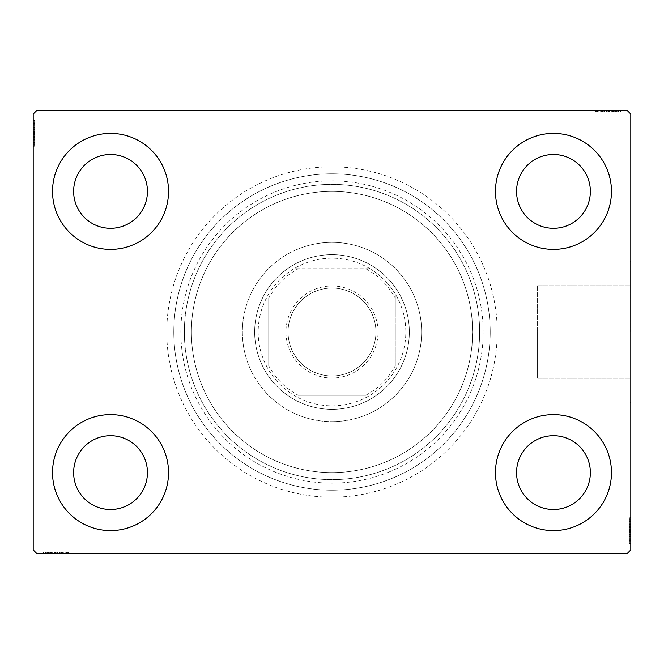 <?xml version="1.0" encoding="UTF-8"?>
<svg xmlns="http://www.w3.org/2000/svg" width="664" height="664" viewBox="0 0 664 664"><rect width="100%" height="100%" fill="white"/><g stroke="black" fill="none" stroke-linecap="round" stroke-linejoin="round"><path stroke-width="0.5" stroke-dasharray="3.32 2.49" d="M497.22 332A165.22 165.22 0 0 0 332 166.78A165.22 165.22 0 0 0 166.78 332A165.22 165.22 0 0 0 332 497.22A165.22 165.22 0 0 0 497.22 332M173.81 332A158.19 158.19 0 0 1 332 173.81A158.19 158.19 0 0 1 490.19 332A158.19 158.19 0 0 1 332 490.19A158.19 158.19 0 0 1 173.81 332A158.19 158.19 0 0 1 332 173.81A158.19 158.19 0 0 1 490.19 332A158.19 158.19 0 0 1 332 490.19A158.19 158.19 0 0 1 173.81 332M471.905 317.94L478.976 317.956A147.64 147.64 0 0 0 324.97 184.526A147.64 147.64 0 0 0 184.36 332A147.64 147.64 0 0 0 324.97 479.474A147.64 147.64 0 0 0 478.976 346.044L471.905 346.044A140.61 140.61 0 0 1 324.97 472.436A140.61 140.61 0 0 1 191.39 332A140.61 140.61 0 0 1 324.97 191.564A140.61 140.61 0 0 1 471.905 317.956L478.976 317.956L479.64 332A147.64 147.64 0 0 1 332 479.64A147.64 147.64 0 0 1 184.36 332A147.64 147.64 0 0 1 332 184.36A147.64 147.64 0 0 1 479.64 332L478.968 346.06L537.574 346.06L537.574 285.736L537.574 378.264L537.574 332L537.574 378.264L537.574 332L537.574 346.06L471.905 346.06M471.905 317.956L472.61 332C471.847 313.856 471.847 313.856 472.61 332C471.847 313.856 471.847 313.856 472.61 332L471.905 346.044M630.094 332L630.094 261.691L630.094 332M630.8 332L630.8 261.691L630.8 332M52.531 472.61A58 58 0 0 1 110.539 414.61A58 58 0 0 1 168.54 472.61A58 58 0 0 1 110.539 530.611A58 58 0 0 1 52.531 472.61A58 58 0 0 1 110.539 414.61A58 58 0 0 1 168.54 472.61A58 58 0 0 1 110.539 530.611A58 58 0 0 1 52.531 472.61A58 58 0 0 1 110.539 414.61A58 58 0 0 1 168.54 472.61A58 58 0 0 1 110.539 530.611A58 58 0 0 1 52.531 472.61M495.46 191.39A58 58 0 0 1 553.461 133.389A58 58 0 0 1 611.469 191.39A58 58 0 0 1 553.461 249.39A58 58 0 0 1 495.46 191.39A58 58 0 0 1 553.461 133.389A58 58 0 0 1 611.469 191.39A58 58 0 0 1 553.461 249.39A58 58 0 0 1 495.46 191.39A58 58 0 0 1 553.461 133.389A58 58 0 0 1 611.469 191.39A58 58 0 0 1 553.461 249.39A58 58 0 0 1 495.46 191.39M495.46 472.61A58 58 0 0 1 553.461 414.61A58 58 0 0 1 611.469 472.61A58 58 0 0 1 553.461 530.611A58 58 0 0 1 495.46 472.61A58 58 0 0 1 553.461 414.61A58 58 0 0 1 611.469 472.61A58 58 0 0 1 553.461 530.611A58 58 0 0 1 495.46 472.61A58 58 0 0 1 553.461 414.61A58 58 0 0 1 611.469 472.61A58 58 0 0 1 553.461 530.611A58 58 0 0 1 495.46 472.61M52.531 191.39A58 58 0 0 1 110.539 133.389A58 58 0 0 1 168.54 191.39A58 58 0 0 1 110.539 249.39A58 58 0 0 1 52.531 191.39A58 58 0 0 1 110.539 133.389A58 58 0 0 1 168.54 191.39A58 58 0 0 1 110.539 249.39A58 58 0 0 1 52.531 191.39A58 58 0 0 1 110.539 133.389A58 58 0 0 1 168.54 191.39A58 58 0 0 1 110.539 249.39A58 58 0 0 1 52.531 191.39M191.39 332A140.61 140.61 0 0 1 332 191.39A140.61 140.61 0 0 1 472.61 332C471.847 350.144 471.847 350.144 472.61 332C471.847 350.144 471.847 350.144 472.61 332A140.61 140.61 0 0 1 332 472.61A140.61 140.61 0 0 1 191.39 332A140.61 140.61 0 0 1 332 191.39A140.61 140.61 0 0 1 472.61 332A140.61 140.61 0 0 1 332 472.61A140.61 140.61 0 0 1 191.39 332A140.61 140.61 0 0 1 332 191.39A140.61 140.61 0 0 1 472.61 332A140.61 140.61 0 0 1 332 472.61A140.61 140.61 0 0 1 191.39 332M73.629 191.39A36.91 36.91 0 0 1 110.539 154.48A36.91 36.91 0 0 1 147.45 191.39A36.91 36.91 0 0 1 110.539 228.3A36.91 36.91 0 0 1 73.629 191.39M516.55 472.61A36.91 36.91 0 0 1 553.461 435.7A36.91 36.91 0 0 1 590.371 472.61A36.91 36.91 0 0 1 553.461 509.52A36.91 36.91 0 0 1 516.55 472.61M516.55 191.39A36.91 36.91 0 0 1 553.461 154.48A36.91 36.91 0 0 1 590.371 191.39A36.91 36.91 0 0 1 553.461 228.3A36.91 36.91 0 0 1 516.55 191.39M73.629 472.61A36.91 36.91 0 0 1 110.539 435.7A36.91 36.91 0 0 1 147.45 472.61A36.91 36.91 0 0 1 110.539 509.52A36.91 36.91 0 0 1 73.629 472.61M604.937 110.539L620.566 110.539L604.937 110.539L604.937 111.942L601.957 111.942L601.949 110.539L620.566 110.539L595.649 110.539L620.251 110.539L595.649 110.539L620.251 110.539L595.649 110.539L620.251 110.539L595.649 110.539L620.251 110.539L601.949 110.539L601.957 111.942L620.251 111.942L620.251 110.539L595.649 110.539L620.881 110.539L595.649 110.539L620.251 110.539L595.649 110.539L620.251 110.539L620.251 111.942L612.366 111.942L612.366 110.539L612.366 111.942L620.251 111.942L620.251 110.539L620.251 111.942L595.649 111.942L595.649 110.539L595.649 111.942L620.881 111.942L620.881 110.539L595.019 110.539L620.881 110.539L595.019 110.539L620.881 110.539L595.019 110.539L620.881 110.539L620.881 111.942L618.043 111.942L618.043 110.539M627.281 110.539L36.719 110.539L33.2 114.05L33.2 549.95L36.719 553.461L627.281 553.461L630.8 549.95L630.8 114.05L627.281 110.539M614.001 111.942L595.649 111.942L620.566 111.942L616.466 111.942L618.516 111.942L618.516 110.539L616.466 110.539L620.566 110.539L616.466 110.539L620.566 110.539L616.466 110.539L620.566 110.539L618.516 110.539L618.516 111.942L616.466 111.942L616.466 110.539L616.466 111.942L618.358 111.942L618.358 110.539L597.542 110.539L618.358 110.539L597.542 110.539L618.358 110.539L604.165 110.539L618.358 110.539L618.358 111.942L595.649 111.942L595.649 110.539L595.649 111.942L620.251 111.942L620.251 110.539L620.251 111.942L595.649 111.942L595.649 110.539L595.649 111.942L614.001 111.942L614.001 110.539M59.063 553.461L43.434 553.461L59.063 553.461L59.063 552.058L62.042 552.058L62.051 553.461L43.434 553.461L68.35 553.461L43.749 553.461L68.35 553.461L43.749 553.461L68.35 553.461L43.749 553.461L68.35 553.461L43.749 553.461L62.051 553.461L62.042 552.058L43.749 552.058L43.749 553.461L68.35 553.461L43.118 553.461L68.35 553.461L43.749 553.461L68.35 553.461L43.749 553.461L43.749 552.058L51.634 552.058L51.634 553.461L51.634 552.058L43.749 552.058L43.749 553.461L43.749 552.058L68.35 552.058L68.35 553.461L68.35 552.058L43.118 552.058L43.118 553.461L68.981 553.461L43.118 553.461L68.981 553.461L43.118 553.461L68.981 553.461L43.118 553.461L43.118 552.058L45.957 552.058L45.957 553.461M49.999 552.058L68.35 552.058L43.434 552.058L47.534 552.058L45.484 552.058L45.484 553.461L47.534 553.461L43.434 553.461L47.534 553.461L43.434 553.461L47.534 553.461L43.434 553.461L45.484 553.461L45.484 552.058L47.534 552.058L47.534 553.461L47.534 552.058L45.642 552.058L45.642 553.461L66.458 553.461L45.642 553.461L66.458 553.461L45.642 553.461L59.835 553.461L45.642 553.461L45.642 552.058L68.35 552.058L68.35 553.461L68.35 552.058L43.749 552.058L43.749 553.461L43.749 552.058L68.35 552.058L68.35 553.461L68.35 552.058L49.999 552.058L49.999 553.461M629.397 540.712L629.397 518.31L629.397 542.92L629.397 524.933L629.397 527.581L630.8 527.598L630.8 524.618L630.8 543.235L630.8 524.618L630.8 542.92L630.8 524.933L630.8 527.581L629.397 527.581L629.397 524.618L630.8 524.61L630.8 543.235L630.8 518.31L630.8 542.92L630.8 518.31L630.8 542.92L630.8 518.31L630.8 542.92L630.8 518.31L630.8 542.92L630.8 524.61L629.397 524.618L629.397 542.92L630.8 542.92L630.8 518.31L630.8 543.55L630.8 518.31L630.8 542.92L630.8 518.31L630.8 542.92L629.397 542.92L629.397 535.035L630.8 535.035L629.397 535.035L629.397 542.92L630.8 542.92L629.397 542.92L629.397 518.31L630.8 518.31L629.397 518.31L629.397 543.55L630.8 543.55L630.8 517.679L630.8 543.55L630.8 517.679L630.8 543.55L630.8 517.679L630.8 543.55L629.397 543.55L629.397 540.712L630.8 540.712M629.397 536.852L629.397 520.833L629.397 543.235L629.397 539.135L629.397 541.185L630.8 541.185L630.8 539.135L630.8 543.235L630.8 539.135L630.8 543.235L630.8 539.135L630.8 543.235L630.8 541.185L629.397 541.185L629.397 539.135L630.8 539.135L629.397 539.135L629.397 541.027L630.8 541.027L630.8 520.202L630.8 541.027L630.8 520.202L630.8 541.027L630.8 526.826L630.8 541.027L629.397 541.027L629.397 536.852L630.8 536.852M34.603 123.288L34.603 145.69L34.603 121.08L34.603 139.066L34.603 136.419L33.2 136.402L33.2 139.382L33.2 120.765L33.2 139.382L33.2 121.08L33.2 139.066L33.2 136.419L34.603 136.419L34.603 139.382L33.2 139.39L33.2 120.765L33.2 145.69L33.2 121.08L33.2 145.69L33.2 121.08L33.2 145.69L33.2 121.08L33.2 145.69L33.2 121.08L33.2 139.39L34.603 139.382L34.603 121.08L33.2 121.08L33.2 145.69L33.2 120.45L33.2 145.69L33.2 121.08L33.2 145.69L33.2 121.08L34.603 121.08L34.603 128.965L33.2 128.965L34.603 128.965L34.603 121.08L33.2 121.08L34.603 121.08L34.603 145.69L33.2 145.69L34.603 145.69L34.603 120.45L33.2 120.45L33.2 146.321L33.2 120.45L33.2 146.321L33.2 120.45L33.2 146.321L33.2 120.45L34.603 120.45L34.603 123.288L33.2 123.288M34.603 127.148L34.603 143.167L34.603 120.765L34.603 124.865L34.603 122.815L33.2 122.815L33.2 124.865L33.2 120.765L33.2 124.865L33.2 120.765L33.2 124.865L33.2 120.765L33.2 122.815L34.603 122.815L34.603 124.865L33.2 124.865L34.603 124.865L34.603 122.973L33.2 122.973L33.2 143.797L33.2 122.973L33.2 143.797L33.2 122.973L33.2 137.174L33.2 122.973L34.603 122.973L34.603 127.148L33.2 127.148M34.603 125.181L33.2 125.181M34.603 123.33L33.2 123.33M34.603 127.339L34.603 145.69L34.603 121.08L34.603 145.69L33.2 145.69L34.603 145.69L33.2 145.69L34.603 145.69L34.603 127.339L33.2 127.339M34.603 131.497L34.603 139.755L34.603 131.497L33.2 131.497L33.2 139.755L33.2 131.497L33.2 139.755L33.2 131.497L34.603 131.497L34.603 139.755L33.2 139.755L34.603 139.755L34.603 131.497L33.2 131.497L34.603 131.497M34.603 140.577L34.603 121.08L34.603 145.69L34.603 121.08L34.603 145.69L34.603 121.08L34.603 145.69L34.603 121.08L34.603 145.69L34.603 121.08L33.2 121.08L34.603 121.08L33.2 121.08L34.603 121.08L34.603 139.39L34.603 136.825L33.2 136.834L34.603 136.825L34.603 140.577L33.2 140.577M34.603 145.69L33.2 145.69L34.603 145.69M34.603 125.828L34.603 146.321L34.603 120.45L34.603 133.281L34.603 120.45L34.603 125.828L33.2 125.828M34.603 127.073L33.2 127.073M34.603 129.563L33.2 129.563M34.603 146.321L34.603 120.45L34.603 146.321L33.2 146.321M34.603 142.154L33.2 142.154M34.603 140.643L33.2 140.643M34.603 143.797L33.2 143.797L34.603 143.797L34.603 133.29L33.2 133.281L34.603 133.29L34.603 122.973L33.2 122.973L34.603 122.973L34.603 133.398L33.2 133.398L34.603 133.398L33.2 133.398L34.603 133.398L34.603 143.797L33.2 143.797M34.603 140.685L33.2 140.685M34.603 137.498L33.2 137.498M34.603 135.049L33.2 135.049M34.603 127.114L33.2 127.114L34.603 127.123M34.603 121.08L33.2 121.08L34.603 121.08M34.603 127.023L33.2 127.023M34.603 120.45L33.2 120.45L34.603 120.45M34.603 139.589L33.2 139.589M34.603 134.36L33.2 134.36M34.603 128.069L33.2 128.069L33.2 132.758L33.2 123.604L33.2 128.069L34.603 128.069L34.603 132.758L34.603 128.069M34.603 143.167L33.2 143.167L33.2 123.604L33.2 143.167L34.603 143.167L34.603 123.604L33.2 123.604L34.603 123.604L34.603 133.082L33.2 133.074L34.603 133.082L34.603 143.167L33.2 143.167L34.603 143.167M34.603 139.548L33.2 139.548M34.603 135.282L33.2 135.282M34.603 132.758L33.2 132.758L34.603 132.758M34.603 132.468L33.2 132.468M34.603 125.87L34.603 139.382L34.603 133.298L33.2 133.281L34.603 133.29L34.603 122.973L33.2 122.973L34.603 122.973L34.603 125.87L33.2 125.87M34.603 144.802L33.2 144.802M34.603 123.604L33.2 123.604M34.603 142.478L33.2 142.478M34.603 124.234L33.2 124.234M34.603 128.965L33.2 128.965L34.603 128.965M34.603 136.419L34.603 130.028L34.603 137.174L33.2 137.174L34.603 137.174L34.603 130.011L33.2 130.028L34.603 130.028L34.603 120.765L33.2 120.765L34.603 120.765L34.603 122.815L34.603 120.765L33.2 120.765L34.603 120.765L34.603 122.815L33.2 122.815L34.603 122.815L34.603 124.865L33.2 124.865L34.603 124.865L34.603 120.765L34.603 139.382L33.2 139.382L34.603 139.382L34.603 136.419L33.2 136.419M34.603 134.75L33.2 134.75M34.603 133.124L33.2 133.124M34.603 128.741L33.2 128.741M34.603 125.961L33.2 125.961M34.603 123.205L33.2 123.205M34.603 127.588L33.2 127.588M34.603 129.438L33.2 129.438M34.603 131.895L33.2 131.895M34.603 134.659L33.2 134.659M34.603 139.066L33.2 139.066L34.603 139.066M34.603 138.768L33.2 138.768M34.603 136.85L33.2 136.85M34.603 133.298L33.2 133.298M34.603 122.973L34.603 130.011L34.603 122.973M34.603 130.011L33.2 130.011L34.603 130.011M34.603 137.174L33.2 137.174M34.603 120.765L34.603 122.815L33.2 122.815L34.603 122.815L34.603 124.865L34.603 120.765L33.2 120.765M629.397 538.819L630.8 538.819M629.397 540.67L630.8 540.67M629.397 536.661L629.397 518.31L629.397 542.92L629.397 518.31L630.8 518.31L629.397 518.31L630.8 518.31L629.397 518.31L629.397 536.661L630.8 536.661M629.397 532.503L629.397 524.245L629.397 532.503L630.8 532.503L630.8 524.245L630.8 532.503L630.8 524.245L630.8 532.503L629.397 532.503L629.397 524.245L630.8 524.245L629.397 524.245L629.397 532.503L630.8 532.503L629.397 532.503M629.397 523.423L629.397 542.92L629.397 518.31L629.397 542.92L629.397 518.31L629.397 542.92L629.397 518.31L629.397 542.92L629.397 518.31L629.397 542.92L630.8 542.92L629.397 542.92L630.8 542.92L629.397 542.92L629.397 524.61L629.397 527.174L630.8 527.166L629.397 527.174L629.397 523.423L630.8 523.423M629.397 518.31L630.8 518.31L629.397 518.31M629.397 538.172L629.397 517.679L629.397 543.55L629.397 530.719L629.397 543.55L629.397 538.172L630.8 538.172M629.397 536.927L630.8 536.927M629.397 534.437L630.8 534.437M629.397 517.679L629.397 543.55L629.397 517.679L630.8 517.679M629.397 521.846L630.8 521.846M629.397 523.356L630.8 523.356M629.397 520.202L630.8 520.202L629.397 520.202L629.397 530.71L630.8 530.719L629.397 530.71L629.397 541.027L630.8 541.027L629.397 541.027L629.397 530.602L630.8 530.602L629.397 530.602L630.8 530.602L629.397 530.602L629.397 520.202L630.8 520.202M629.397 523.315L630.8 523.315M629.397 526.502L630.8 526.502M629.397 528.951L630.8 528.951M629.397 536.885L630.8 536.885L629.397 536.877M629.397 542.92L630.8 542.92L629.397 542.92M629.397 536.977L630.8 536.977M629.397 543.55L630.8 543.55L629.397 543.55M629.397 524.411L630.8 524.411M629.397 529.64L630.8 529.64M629.397 535.931L630.8 535.931L630.8 531.241L630.8 540.396L630.8 535.931L629.397 535.931L629.397 531.241L629.397 535.931M629.397 520.833L630.8 520.833L630.8 540.396L630.8 520.833L629.397 520.833L629.397 540.396L630.8 540.396L629.397 540.396L629.397 530.918L630.8 530.926L629.397 530.918L629.397 520.833L630.8 520.833L629.397 520.833M629.397 524.452L630.8 524.452M629.397 528.718L630.8 528.718M629.397 531.241L630.8 531.241L629.397 531.241M629.397 531.532L630.8 531.532M629.397 538.13L629.397 524.618L629.397 530.702L630.8 530.719L629.397 530.71L629.397 541.027L630.8 541.027L629.397 541.027L629.397 538.13L630.8 538.13M629.397 519.198L630.8 519.198M629.397 540.396L630.8 540.396M629.397 521.522L630.8 521.522M629.397 539.766L630.8 539.766M629.397 535.035L630.8 535.035L629.397 535.035M629.397 527.581L629.397 533.972L629.397 526.826L630.8 526.826L629.397 526.826L629.397 533.989L630.8 533.972L629.397 533.972L629.397 543.235L630.8 543.235L629.397 543.235L629.397 541.185L629.397 543.235L630.8 543.235L629.397 543.235L629.397 541.185L630.8 541.185L629.397 541.185L629.397 539.135L630.8 539.135L629.397 539.135L629.397 543.235L629.397 524.618L630.8 524.618L629.397 524.618L629.397 527.581L630.8 527.581M629.397 529.25L630.8 529.25M629.397 530.876L630.8 530.876M629.397 535.259L630.8 535.259M629.397 538.039L630.8 538.039M629.397 540.795L630.8 540.795M629.397 536.412L630.8 536.412M629.397 534.561L630.8 534.561M629.397 532.105L630.8 532.105M629.397 529.341L630.8 529.341M629.397 524.933L630.8 524.933L629.397 524.933M629.397 525.232L630.8 525.232M629.397 527.15L630.8 527.15M629.397 530.702L630.8 530.702M629.397 541.027L629.397 533.989L629.397 541.027M629.397 533.989L630.8 533.989L629.397 533.989M629.397 526.826L630.8 526.826M629.397 543.235L629.397 541.185L630.8 541.185L629.397 541.185L629.397 539.135L629.397 543.235L630.8 543.235M45.957 552.058L47.849 552.058L47.849 553.461M47.849 552.058L45.99 552.058L45.99 553.461M45.99 552.058L49.808 552.058L49.808 553.461L49.792 552.058L52.224 552.058L52.224 553.461M54.157 552.058L62.416 552.058L54.157 552.058L54.157 553.461L62.416 553.461L54.157 553.461L62.416 553.461L54.157 553.461L54.157 552.058L62.416 552.058L62.416 553.461L62.416 552.058L54.157 552.058L54.157 553.461L54.157 552.058M49.684 552.058L68.35 552.058L43.749 552.058L68.35 552.058L68.35 553.461L68.35 552.058L68.35 553.461L68.35 552.058L49.684 552.058L49.684 553.461M62.258 552.058L43.749 552.058L43.749 553.461L43.749 552.058L43.749 553.461L43.749 552.058L43.749 553.461L43.749 552.058L68.35 552.058L68.35 553.461L68.35 552.058L68.35 553.461L68.35 552.058L62.258 552.058L62.258 553.461M64.815 552.058L43.118 552.058L48.497 552.058L48.497 553.461L48.53 552.058L49.742 552.058L49.742 553.461L49.775 552.058L45.642 552.058L56.066 552.058L56.058 553.461L56.066 552.058L43.118 552.058L43.118 553.461L43.118 552.058L55.942 552.058L55.942 553.461L55.95 552.058L68.981 552.058L68.981 553.461L68.981 552.058L64.815 552.058L64.815 553.461M52.224 552.058L59.494 552.058L59.494 553.461L59.511 552.058L63.238 552.058L63.238 553.461M63.238 552.058L56.058 552.058L66.458 552.058L66.458 553.461L66.458 552.058L45.642 552.058L45.642 553.461L45.642 552.058L56.066 552.058L56.058 553.461L56.066 552.058L43.118 552.058L55.942 552.058L55.942 553.461L55.95 552.058L68.981 552.058L68.981 553.461M63.304 552.058L63.304 553.461M63.346 552.058L63.346 553.461M60.167 552.058L60.167 553.461M57.718 552.058L57.718 553.461M57.021 552.058L57.021 553.461M50.73 552.058L50.73 553.461L55.419 553.461L46.273 553.461L50.73 553.461L50.73 552.058L55.419 552.058L50.73 552.058M67.462 552.058L55.743 552.058L65.827 552.058L65.827 553.461L46.273 553.461L65.827 553.461L65.827 552.058L46.273 552.058L46.273 553.461L46.273 552.058L55.743 552.058L55.743 553.461L55.743 552.058L43.749 552.058L43.749 553.461L43.749 552.058L68.35 552.058L68.35 553.461L68.35 552.058L67.462 552.058L67.462 553.461M62.209 552.058L62.209 553.461M57.942 552.058L57.942 553.461M55.419 552.058L55.419 553.461L55.419 552.058M55.129 552.058L55.129 553.461M68.981 552.058L45.642 552.058L45.642 553.461L45.642 552.058L50.248 552.058L50.248 553.461M66.458 552.058L66.458 553.461M65.827 552.058L65.827 553.461L65.827 552.058M46.273 552.058L46.273 553.461M65.138 552.058L65.138 553.461M46.895 552.058L46.895 553.461M68.35 552.058L68.35 553.461L68.35 552.058L43.749 552.058L43.749 553.461L43.749 552.058L51.634 552.058L51.634 553.461L51.634 552.058L43.749 552.058L43.749 553.461L43.749 552.058L68.35 552.058M59.486 552.058L59.486 553.461M50.248 552.058L62.042 552.058L59.511 552.058L59.835 553.461L59.835 552.058L55.959 552.058L55.959 553.461M57.411 552.058L57.411 553.461M55.784 552.058L55.784 553.461M51.402 552.058L51.402 553.461M48.63 552.058L48.63 553.461M43.434 552.058L47.534 552.058L43.434 552.058L43.434 553.461L43.434 552.058L45.484 552.058L43.434 552.058L43.434 553.461L43.434 552.058L45.484 552.058L45.484 553.461L45.484 552.058L47.534 552.058L47.534 553.461L47.534 552.058L43.434 552.058L52.688 552.058L52.688 553.461L52.688 552.058L43.434 552.058L43.434 553.461M45.866 552.058L45.866 553.461M52.099 552.058L52.099 553.461M54.556 552.058L54.556 553.461M57.328 552.058L57.328 553.461M55.959 552.058L43.749 552.058L43.749 553.461L43.749 552.058L61.727 552.058L61.727 553.461L61.727 552.058L59.079 552.058L59.079 553.461L59.079 552.058L62.042 552.058L62.042 553.461L62.042 552.058L52.688 552.058L59.063 552.058M61.428 552.058L61.428 553.461M45.642 552.058L52.672 552.058L45.642 552.058M59.835 552.058L52.672 552.058L59.835 552.058L59.835 553.461M52.672 552.058L52.672 553.461L52.672 552.058M45.484 552.058L45.484 553.461L45.484 552.058M618.043 111.942L616.15 111.942L616.15 110.539M616.15 111.942L618.01 111.942L618.01 110.539M618.01 111.942L614.192 111.942L614.192 110.539L614.208 111.942L611.776 111.942L611.776 110.539M609.842 111.942L601.584 111.942L609.842 111.942L609.842 110.539L601.584 110.539L609.842 110.539L601.584 110.539L609.842 110.539L609.842 111.942L601.584 111.942L601.584 110.539L601.584 111.942L609.842 111.942L609.842 110.539L609.842 111.942M614.316 111.942L595.649 111.942L620.251 111.942L595.649 111.942L595.649 110.539L595.649 111.942L595.649 110.539L595.649 111.942L614.316 111.942L614.316 110.539M601.742 111.942L620.251 111.942L620.251 110.539L620.251 111.942L620.251 110.539L620.251 111.942L620.251 110.539L620.251 111.942L595.649 111.942L595.649 110.539L595.649 111.942L595.649 110.539L595.649 111.942L601.742 111.942L601.742 110.539M599.185 111.942L620.881 111.942L615.503 111.942L615.503 110.539L615.47 111.942L614.258 111.942L614.258 110.539L614.225 111.942L618.358 111.942L607.933 111.942L607.942 110.539L607.933 111.942L620.881 111.942L620.881 110.539L620.881 111.942L608.058 111.942L608.058 110.539L608.05 111.942L595.019 111.942L595.019 110.539L595.019 111.942L599.185 111.942L599.185 110.539M611.776 111.942L604.506 111.942L604.506 110.539L604.489 111.942L600.762 111.942L600.762 110.539M600.762 111.942L607.942 111.942L597.542 111.942L597.542 110.539L597.542 111.942L618.358 111.942L618.358 110.539L618.358 111.942L607.933 111.942L607.942 110.539L607.933 111.942L620.881 111.942L608.058 111.942L608.058 110.539L608.05 111.942L595.019 111.942L595.019 110.539M600.696 111.942L600.696 110.539M600.654 111.942L600.654 110.539M603.833 111.942L603.833 110.539M606.282 111.942L606.282 110.539M606.979 111.942L606.979 110.539M613.27 111.942L613.27 110.539L608.581 110.539L617.727 110.539L613.27 110.539L613.27 111.942L608.581 111.942L613.27 111.942M596.538 111.942L608.257 111.942L598.173 111.942L598.173 110.539L617.727 110.539L598.173 110.539L598.173 111.942L617.727 111.942L617.727 110.539L617.727 111.942L608.257 111.942L608.257 110.539L608.257 111.942L620.251 111.942L620.251 110.539L620.251 111.942L595.649 111.942L595.649 110.539L595.649 111.942L596.538 111.942L596.538 110.539M601.791 111.942L601.791 110.539M606.058 111.942L606.058 110.539M608.581 111.942L608.581 110.539L608.581 111.942M608.871 111.942L608.871 110.539M595.019 111.942L618.358 111.942L618.358 110.539L618.358 111.942L613.752 111.942L613.752 110.539M597.542 111.942L597.542 110.539M598.173 111.942L598.173 110.539L598.173 111.942M617.727 111.942L617.727 110.539M598.862 111.942L598.862 110.539M617.105 111.942L617.105 110.539M595.649 111.942L595.649 110.539L595.649 111.942L620.251 111.942L620.251 110.539L620.251 111.942L612.366 111.942L612.366 110.539L612.366 111.942L620.251 111.942L620.251 110.539L620.251 111.942L595.649 111.942M604.514 111.942L604.514 110.539M613.752 111.942L601.957 111.942L604.489 111.942L604.165 110.539L604.165 111.942L608.041 111.942L608.041 110.539M606.589 111.942L606.589 110.539M608.216 111.942L608.216 110.539M612.598 111.942L612.598 110.539M615.37 111.942L615.37 110.539M620.566 111.942L616.466 111.942L620.566 111.942L620.566 110.539L620.566 111.942L618.516 111.942L620.566 111.942L620.566 110.539L620.566 111.942L618.516 111.942L618.516 110.539L618.516 111.942L616.466 111.942L616.466 110.539L616.466 111.942L620.566 111.942L611.312 111.942L611.312 110.539L611.312 111.942L620.566 111.942L620.566 110.539M618.134 111.942L618.134 110.539M611.901 111.942L611.901 110.539M609.444 111.942L609.444 110.539M606.672 111.942L606.672 110.539M608.041 111.942L620.251 111.942L620.251 110.539L620.251 111.942L602.273 111.942L602.273 110.539L602.273 111.942L604.921 111.942L604.921 110.539L604.921 111.942L601.957 111.942L601.957 110.539L601.957 111.942L611.312 111.942L604.937 111.942M602.572 111.942L602.572 110.539M618.358 111.942L611.328 111.942L618.358 111.942M604.165 111.942L611.328 111.942L604.165 111.942L604.165 110.539M611.328 111.942L611.328 110.539L611.328 111.942M618.516 111.942L618.516 110.539L618.516 111.942M389.718 471.706A151.16 151.16 0 0 1 192.294 389.718A151.16 151.16 0 0 1 274.282 192.294A151.16 151.16 0 0 1 471.706 274.282A151.16 151.16 0 0 1 389.718 471.706M271.593 185.795A158.19 158.19 0 0 0 185.795 392.407A158.19 158.19 0 0 0 392.407 478.204A158.19 158.19 0 0 0 478.204 271.593A158.19 158.19 0 0 0 271.593 185.795A158.19 158.19 0 0 0 185.795 392.407A158.19 158.19 0 0 0 392.407 478.204A158.19 158.19 0 0 0 478.204 271.593A158.19 158.19 0 0 0 271.593 185.795M302.469 260.52A77.339 77.339 0 0 1 403.48 302.469A77.339 77.339 0 0 1 361.531 403.48A77.339 77.339 0 0 1 260.52 361.531A77.339 77.339 0 0 1 302.469 260.52A77.339 77.339 0 0 1 403.48 302.469A77.339 77.339 0 0 1 361.531 403.48A77.339 77.339 0 0 1 260.52 361.531A77.339 77.339 0 0 1 302.469 260.52M297.771 249.149A89.64 89.64 0 0 1 414.851 297.771A89.64 89.64 0 0 1 366.229 414.851A89.64 89.64 0 0 0 414.851 297.771A89.64 89.64 0 0 0 297.771 249.149A89.64 89.64 0 0 0 249.149 366.229A89.64 89.64 0 0 0 366.229 414.851A89.64 89.64 0 0 1 249.149 366.229A89.64 89.64 0 0 1 297.771 249.149M275.626 195.548A147.64 147.64 0 0 0 195.548 388.374A147.64 147.64 0 0 0 388.374 468.452A147.64 147.64 0 0 0 468.452 275.626A147.64 147.64 0 0 0 275.626 195.548A147.64 147.64 0 0 0 195.548 388.374A147.64 147.64 0 0 0 388.374 468.452A147.64 147.64 0 0 0 468.452 275.626A147.64 147.64 0 0 0 275.626 195.548M378.048 332A46.048 46.048 0 0 0 332 285.952A46.048 46.048 0 0 0 285.952 332A46.048 46.048 0 0 0 332 378.048A46.048 46.048 0 0 0 378.048 332M288.06 332A43.94 43.94 0 0 1 332 288.06A43.94 43.94 0 0 1 375.94 332A43.94 43.94 0 0 1 332 375.94A43.94 43.94 0 0 1 288.06 332A43.94 43.94 0 0 1 332 288.06A43.94 43.94 0 0 1 375.94 332A43.94 43.94 0 0 1 332 375.94A43.94 43.94 0 0 1 288.06 332M395.279 298.252L395.279 293.978A73.82 73.82 0 0 1 293.978 395.279A73.82 73.82 0 0 1 293.978 268.721L370.022 268.721A73.82 73.82 0 0 1 395.279 293.978L395.279 365.748A71.712 71.712 0 0 1 365.748 395.279L298.252 395.279A71.712 71.712 0 0 1 268.721 365.748L268.721 298.252A71.712 71.712 0 0 1 298.252 268.721L365.748 268.721A71.712 71.712 0 0 1 395.279 298.252L395.279 365.748M254.661 332A77.339 77.339 0 0 0 332 409.339A77.339 77.339 0 0 0 409.339 332A77.339 77.339 0 0 1 332 409.339A77.339 77.339 0 0 1 254.661 332A77.339 77.339 0 0 1 332 254.661A77.339 77.339 0 0 1 409.339 332A77.339 77.339 0 0 0 332 254.661A77.339 77.339 0 0 0 254.661 332M298.252 268.721L293.978 268.721A73.82 73.82 0 0 1 370.022 268.721L365.748 268.721M268.721 365.748L268.721 298.252M365.748 395.279L298.252 395.279M268.721 370.022A73.82 73.82 0 0 0 293.978 395.279M395.279 293.978A73.82 73.82 0 0 0 370.022 268.721M293.978 268.721A73.82 73.82 0 0 0 268.721 293.978M370.022 395.279A73.82 73.82 0 0 0 395.279 370.022M34.603 129.322L33.2 129.322M34.603 129.073L33.2 129.073M34.603 133.481L33.2 133.481M34.603 131.264L33.2 131.264M629.397 534.678L630.8 534.678M629.397 534.927L630.8 534.927M629.397 530.519L630.8 530.519M629.397 532.736L630.8 532.736M51.983 552.058L51.983 553.461M51.734 552.058L51.734 553.461M56.15 552.058L56.15 553.461M53.933 552.058L53.933 553.461M612.017 111.942L612.017 110.539M612.266 111.942L612.266 110.539M607.851 111.942L607.851 110.539M610.067 111.942L610.067 110.539M537.574 285.736L630.094 285.736L537.574 285.736M630.094 261.691L630.8 261.691L630.094 261.691M630.094 402.309L630.8 402.309L630.094 402.309M537.574 378.264L630.094 378.264L537.574 378.264"/><path stroke-width="1" d="M52.531 472.61A58 58 0 0 1 110.539 414.61A58 58 0 0 1 168.54 472.61A58 58 0 0 1 110.539 530.611A58 58 0 0 1 52.531 472.61M495.46 191.39A58 58 0 0 1 553.461 133.389A58 58 0 0 1 611.469 191.39A58 58 0 0 1 553.461 249.39A58 58 0 0 1 495.46 191.39M495.46 472.61A58 58 0 0 1 553.461 414.61A58 58 0 0 1 611.469 472.61A58 58 0 0 1 553.461 530.611A58 58 0 0 1 495.46 472.61M52.531 191.39A58 58 0 0 1 110.539 133.389A58 58 0 0 1 168.54 191.39A58 58 0 0 1 110.539 249.39A58 58 0 0 1 52.531 191.39M73.629 191.39A36.91 36.91 0 0 1 110.539 154.48A36.91 36.91 0 0 1 147.45 191.39A36.91 36.91 0 0 1 110.539 228.3A36.91 36.91 0 0 1 73.629 191.39M516.55 472.61A36.91 36.91 0 0 1 553.461 435.7A36.91 36.91 0 0 1 590.371 472.61A36.91 36.91 0 0 1 553.461 509.52A36.91 36.91 0 0 1 516.55 472.61M516.55 191.39A36.91 36.91 0 0 1 553.461 154.48A36.91 36.91 0 0 1 590.371 191.39A36.91 36.91 0 0 1 553.461 228.3A36.91 36.91 0 0 1 516.55 191.39M73.629 472.61A36.91 36.91 0 0 1 110.539 435.7A36.91 36.91 0 0 1 147.45 472.61A36.91 36.91 0 0 1 110.539 509.52A36.91 36.91 0 0 1 73.629 472.61M627.281 110.539L36.719 110.539L33.2 114.05L33.2 549.95L36.719 553.461L627.281 553.461L630.8 549.95L630.8 114.05L627.281 110.539"/></g></svg>
